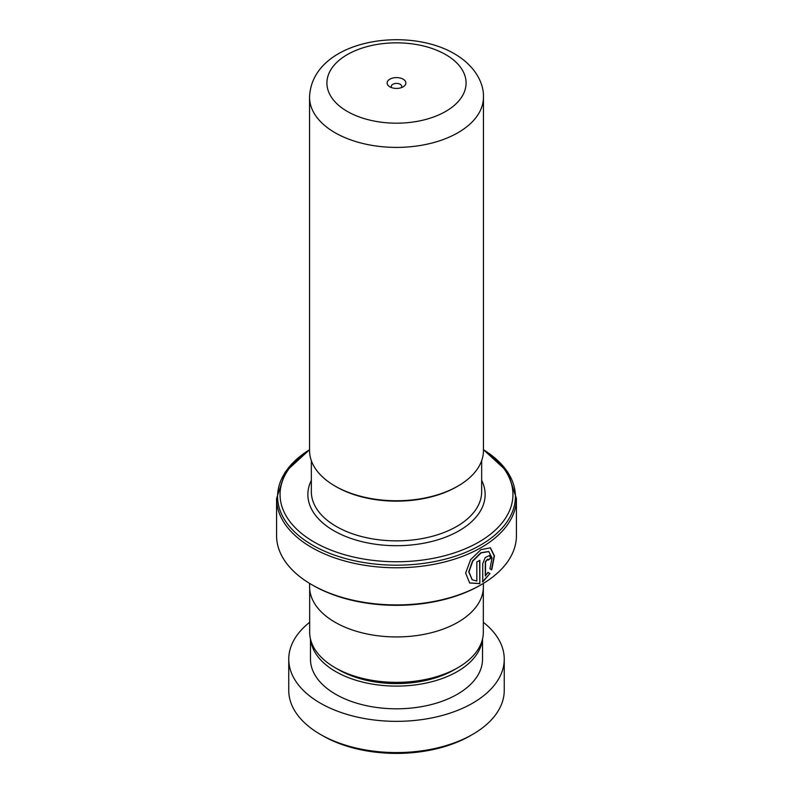 <?xml version="1.0" encoding="UTF-8"?>
<svg xmlns="http://www.w3.org/2000/svg" width="793" height="793" viewBox="0 0 793 793"><rect width="100%" height="100%" fill="white"/><g stroke="black" fill="none" stroke-linecap="round" stroke-linejoin="round"><path stroke-width="1.19" d="M483.324 588.773L483.324 632.239A86.824 50.128 180 0 1 457.898 667.676L454.26 669.778A81.679 47.164 180 0 1 338.74 669.778L335.102 667.686A86.824 50.128 180 0 1 335.102 667.676A86.824 50.128 180 0 1 309.676 632.239L309.676 588.773M457.898 667.676A86.824 50.128 180 0 1 335.102 667.686M457.987 486.04L456.758 486.743A85.218 49.196 180 0 1 336.242 486.753L335.013 486.04A86.952 50.207 0 0 0 457.987 486.04A86.952 50.207 0 0 0 483.452 450.543L483.452 97.202A86.952 50.207 180 0 1 429.776 143.583A86.952 50.207 180 0 1 335.013 132.699A86.952 50.207 180 0 1 309.548 97.202L309.548 450.543A86.952 50.207 0 0 0 335.013 486.04L336.242 486.743A85.218 49.196 180 0 1 336.242 486.743M403.131 79.181A9.387 5.422 0 0 0 389.869 79.181A9.387 5.422 0 0 0 389.869 86.843L389.869 86.843A9.387 5.422 0 0 0 403.131 86.843A9.387 5.422 0 0 0 403.131 79.181M401.218 87.696A5.214 3.013 0 0 0 401.714 86.417A5.214 3.013 0 0 0 400.187 84.286A5.214 3.013 0 0 0 394.508 83.632A5.214 3.013 0 0 0 391.286 86.417A5.214 3.013 0 0 0 391.782 87.696M309.548 449.819A116.442 67.227 0 0 0 314.167 542.065A116.442 67.227 0 0 0 476.424 543.423A116.442 67.227 0 0 0 483.452 449.819M481.301 584.639L480.072 585.343A118.177 68.228 180 0 1 312.938 585.353L311.708 584.639A119.921 69.239 0 0 0 481.301 584.639A119.921 69.239 0 0 0 516.421 535.681L516.421 498.539A119.921 69.239 180 0 1 442.395 562.505A119.921 69.239 180 0 1 311.708 547.497A119.921 69.239 180 0 1 276.579 498.539L276.579 535.681A119.921 69.239 0 0 0 311.699 584.639A119.921 69.239 0 0 0 311.708 584.639L312.928 585.343A118.177 68.228 180 0 1 312.928 585.343M479.834 583.638L479.834 560.294A119.921 69.239 180 0 1 476.841 561.91L476.841 581.021L472.251 579.822L468.95 571.971L472.767 561.107L481.083 552.899L488.775 551.571L492.027 557.935L489.945 568.809L491.739 569.86L494.445 555.883L490.431 547.824L481.004 549.599L470.586 559.68L465.65 573.061L469.644 583.004L479.834 583.638L479.596 560.433M485.534 575.996L485.534 561.91L487.804 559.194L488.22 560.126A119.921 69.239 180 0 0 490.808 558.292L489.578 555.487L485.237 557.509L482.729 563.645L482.729 581.973L489.955 573.547L488.101 572.467L485.276 575.867L485.276 561.781L487.655 559.144M483.393 583.39L483.393 586.77A86.893 50.167 180 0 1 429.756 633.121A86.893 50.167 180 0 1 335.052 622.247A86.893 50.167 180 0 1 309.607 586.77L309.607 583.39M338.74 669.778L335.102 667.676M488.201 559.838A119.574 69.031 180 0 0 490.54 558.173L490.808 558.292M490.54 558.173L489.44 555.427M482.481 581.824L489.955 573.547M489.687 573.418L487.834 572.338M491.482 569.711L494.168 555.863L490.282 547.755M469.545 582.924L479.596 583.499M472.142 579.752L468.742 571.842L472.539 560.968L480.826 552.761L488.637 551.512M472.697 734.348L470.239 735.765A104.279 60.209 180 0 1 329.036 739.106A104.279 60.209 180 0 1 322.761 735.765L320.303 734.348A107.749 62.211 0 0 0 326.785 737.797A107.749 62.211 0 0 0 472.697 734.348A107.749 62.211 0 0 0 504.249 690.356L504.249 659.142A107.749 62.211 0 0 0 483.324 622.297M310.668 639.822A86.031 49.672 0 0 0 340.841 674.308A86.031 49.672 0 0 0 429.965 682.188A86.031 49.672 0 0 0 482.332 639.822M310.469 639.019L310.469 659.142A86.031 49.672 0 0 0 340.841 697.017A86.031 49.672 0 0 0 432.641 704.214A86.031 49.672 0 0 0 482.531 659.142L482.531 639.019M309.676 622.297A107.749 62.211 0 0 0 288.751 659.142A107.749 62.211 0 0 0 326.785 706.573A107.749 62.211 0 0 0 441.77 715.593A107.749 62.211 0 0 0 504.249 659.142M288.751 659.142L288.751 690.356A107.749 62.211 0 0 0 320.303 734.348M481.658 460.693L481.658 491.69A85.158 49.166 180 0 1 429.092 537.119A85.158 49.166 180 0 1 336.282 526.463A85.158 49.166 180 0 1 311.342 491.69L311.342 460.693M347.304 111.416A69.576 40.165 0 0 0 445.696 111.416A69.576 40.165 0 0 0 445.696 54.608A69.576 40.165 0 0 0 347.304 54.608A69.576 40.165 0 0 0 347.304 111.416M481.658 480.34A88.638 51.178 180 0 1 441.552 538.596A88.638 51.178 180 0 1 333.823 530.715A88.638 51.178 180 0 1 311.342 480.34M276.579 498.539L285.252 472.004L309.548 449.72A118.9 68.644 0 0 0 312.422 545.078A118.9 68.644 0 0 0 479.101 545.921A118.9 68.644 0 0 0 483.452 449.72L507.748 472.004L516.421 498.539M483.452 97.202C483.918 82.383 474.383 65.333 454.389 53.746C405.6 25.138 311.689 40.641 309.548 97.202"/></g></svg>
